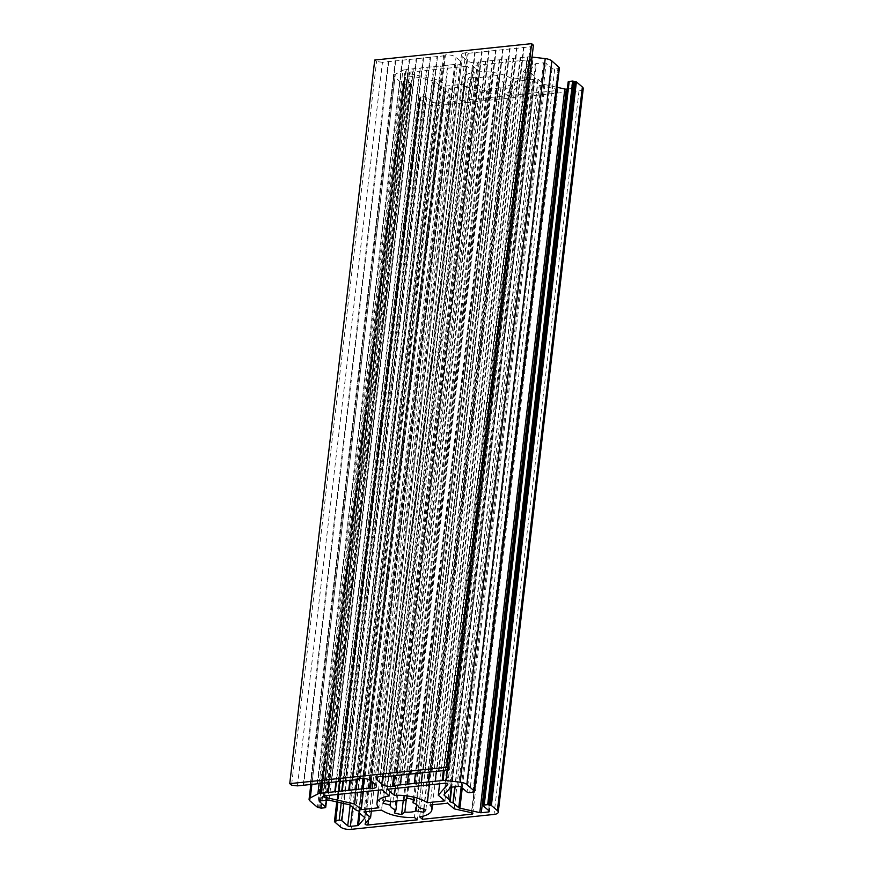 <?xml version="1.0" encoding="UTF-8"?>
<svg xmlns="http://www.w3.org/2000/svg" width="873" height="873" viewBox="0 0 873 873"><rect width="100%" height="100%" fill="white"/><g stroke="black" fill="none" stroke-linecap="round" stroke-linejoin="round"><path stroke-width="0.65" stroke-dasharray="4.37 3.27" d="M404.068 800.748L489.076 77.14A14.426 5.598 -173.3 0 0 482.824 77.151A14.426 5.598 -173.3 0 0 477.913 78.308L470.274 76.977A21.738 8.424 -173.3 0 0 468.004 79.585L475.108 81.516A14.426 5.598 -173.3 0 0 480.903 86.471L479.375 89.297A21.738 8.424 -173.3 0 0 486.61 90.923L489.808 88.457A14.426 5.598 -173.3 0 0 500.971 87.3L508.61 88.62A21.738 8.424 -173.3 0 0 510.88 86.012L503.776 84.081A14.426 5.598 -173.3 0 0 497.981 79.127L499.509 76.3A21.738 8.424 -173.3 0 0 492.274 74.674L489.076 77.14M374.746 60.03L376.558 61.579L291.56 785.187M532.628 79.596L515.059 81.429A27.663 10.727 6.7 0 1 516.914 86.023A27.663 10.727 6.7 0 1 504.67 93.302L507.464 95.681L556.767 90.541A1.975 0.764 -173.3 0 0 557.825 89.995A1.975 0.764 -173.3 0 0 556.45 89.09L539.252 85.248L532.628 79.596L447.631 803.204M466.542 86.492L448.973 88.326L455.586 93.978L450.152 100.188A1.975 0.764 -173.3 0 0 450.064 100.373A1.975 0.764 -173.3 0 0 450.97 101.148A1.975 0.764 -173.3 0 0 452.934 101.377L502.237 96.226L499.443 93.848A27.663 10.727 6.7 0 1 466.542 86.492L381.534 810.1M532.759 60.826A1.975 0.764 -173.3 0 0 532.846 60.63A1.975 0.764 -173.3 0 0 531.941 59.855A1.975 0.764 -173.3 0 0 529.976 59.626L472.293 65.65L479.441 71.75A27.663 10.727 6.7 0 1 512.342 79.105L529.911 77.271L523.287 71.619L532.759 60.826L447.794 784.041M467.066 66.195L409.382 72.219A1.975 0.764 -173.3 0 0 408.324 72.765A1.975 0.764 -173.3 0 0 409.699 73.67L439.632 80.349L446.245 86.001L463.825 84.168A27.663 10.727 6.7 0 1 461.97 79.574A27.663 10.727 6.7 0 1 474.214 72.295L467.066 66.195L382.058 789.803M533.425 45.2L530.26 46.836L468.212 53.308L467.393 52.609L382.385 776.228M380.639 776.403L465.647 52.795L467.393 52.609M465.647 52.795A7.901 3.066 -173.3 0 0 461.424 54.966A7.901 3.066 -173.3 0 0 462.297 56.625L466.837 60.488A7.901 3.066 -173.3 0 0 477.433 62.856L393.701 775.584M532.039 57.061L531.166 56.963A7.901 3.066 -173.3 0 0 528.089 56.843L478.36 61.983L479.179 62.67L477.433 62.856M461.151 787.02L546.16 63.413L552.042 68.443A1.975 0.764 -173.3 0 0 554.693 69.032L558.185 68.672L557.978 67.821L559.32 67.636M546.16 63.413A1.975 0.764 -173.3 0 0 543.508 62.823L536.382 63.565A1.975 0.764 -173.3 0 0 535.422 63.925L529.125 71.095A1.975 0.764 -173.3 0 0 529.038 71.28A1.975 0.764 -173.3 0 0 529.256 71.695L534.778 76.409L535.084 78.21L451.799 787.13M461.173 787.042L543.748 84.07L538.226 79.367L535.084 78.21M543.748 84.07A1.975 0.764 -173.3 0 0 544.905 84.572L557.116 87.289M567.319 89.002L573.419 88.359A1.975 0.764 -173.3 0 0 574.478 87.824A1.975 0.764 -173.3 0 0 574.259 87.409L568.367 82.378A1.975 0.764 -173.3 0 1 568.148 81.964M583.251 88.642A7.901 3.066 6.7 0 1 579.028 90.814L436.107 105.742A7.901 3.066 6.7 0 1 425.511 103.374L419.444 98.103L420.906 97.776L420.36 97.307L335.363 820.915M359.152 811.312L444.161 87.704L440.658 86.241L435.136 81.527L350.128 805.135L432.724 102.185L426.832 97.154A1.975 0.764 -173.3 0 0 424.191 96.565L420.36 97.307M432.724 102.185A1.975 0.764 -173.3 0 0 435.376 102.774L442.502 102.032A1.975 0.764 -173.3 0 0 443.462 101.683L449.759 94.502A1.975 0.764 -173.3 0 0 449.846 94.317A1.975 0.764 -173.3 0 0 449.628 93.902L444.106 89.188L444.161 87.704M435.136 81.527A1.975 0.764 -173.3 0 0 433.979 81.025L414.086 76.584A1.975 0.764 -173.3 0 0 412.58 76.486L405.465 77.239A1.975 0.764 -173.3 0 0 404.406 77.773A1.975 0.764 -173.3 0 0 404.625 78.188L410.517 83.219A1.975 0.764 -173.3 0 1 410.736 83.633A1.975 0.764 -173.3 0 1 409.677 84.179L405.137 84.31L320.129 807.918M310.875 784.074L394.094 75.645A7.901 3.066 6.7 0 0 394.967 77.293L402.486 83.71L405.137 84.31M394.094 75.645A7.901 3.066 6.7 0 1 395.316 74.249L402.879 70.353A7.901 3.066 -173.3 0 1 405.039 69.687L405.847 69.545L322.017 783.157M372.924 782.503L457.212 64.973L454.647 64.449L405.847 69.545M457.212 64.973A7.901 3.066 -173.3 0 0 461.435 62.791A7.901 3.066 -173.3 0 0 460.562 61.143L456.022 57.28A7.901 3.066 -173.3 0 0 445.426 54.912L360.429 778.52M297.442 785.875L382.45 62.267L444.499 55.785L443.68 55.086L445.426 54.912M382.45 62.267L376.558 61.579M445.252 770.444L530.26 46.836M500.971 87.3L416.694 804.71M406.338 799.002L489.808 88.457M403.239 800.683L486.61 90.923M394.367 812.905L479.375 89.297M396.986 800.857L480.903 86.471M390.526 801.501L475.108 81.516M382.996 803.204L468.004 79.585M385.277 800.585L470.274 76.977M392.915 801.916L477.913 78.308M407.265 798.282L492.274 74.674M414.5 799.908L499.509 76.3M413.344 799.57L497.981 79.127M418.778 807.689L503.776 84.081M425.871 809.62L510.88 86.012M423.972 809.107L508.61 88.62M419.673 816.91L504.67 93.302M515.059 81.429L430.062 805.037M454.244 808.856L539.252 85.248M422.816 816.266L507.464 95.681M371.341 811.17L455.586 93.978M363.965 811.934L448.973 88.326M499.443 93.848L414.435 817.455M502.237 96.226L417.229 819.845M387.285 789.257L472.293 65.65M479.441 71.75L395.251 788.428M439.632 783.801L523.287 71.619M444.903 800.879L529.911 77.271M429.44 784.86L512.342 79.105M439.632 80.349L355.966 792.531M389.205 795.903L474.214 72.295M463.825 84.168L378.817 807.776M363.343 791.767L446.245 86.001M388.725 61.612L303.771 784.805M303.269 784.827L388.267 61.219M395.698 60.881L310.744 784.085M310.242 784.107L395.24 60.499M402.671 60.15L317.707 783.354M317.215 783.376L402.213 59.768M409.644 59.429L324.68 782.623M324.178 782.645L409.186 59.037M416.607 58.698L331.653 781.902M331.151 781.924L416.159 58.305M423.58 57.967L338.626 781.171M338.124 781.193L423.132 57.585M430.553 57.247L345.599 780.44M345.097 780.462L430.105 56.854M437.526 56.516L352.572 779.709M352.07 779.742L437.078 56.123M444.499 55.785L359.589 778.607M370.534 780.517L454.647 64.449M448.133 65.573L364.379 778.563M363.877 778.509L447.674 65.18M441.16 66.293L357.384 779.491M356.882 779.513L440.712 65.912M434.187 67.025L350.411 780.222M349.909 780.244L433.739 66.643M427.213 67.756L343.438 780.953M342.936 780.975L426.766 67.363M420.24 68.476L336.465 781.673M335.963 781.695L419.793 68.094M413.278 69.207L329.492 782.404M328.99 782.426L412.82 68.825M406.305 69.938L322.519 783.136M442.611 780.877L527.619 57.269M520.188 57.607L436.38 771.077M435.638 781.608L520.646 58M513.226 58.338L429.407 771.808M428.665 782.339L513.673 58.731M506.253 59.069L422.434 772.529M421.703 783.059L506.7 59.451M499.28 59.8L415.461 773.26M414.73 783.79L499.727 60.182M492.307 60.521L408.499 773.991M407.756 784.521L492.754 60.914M485.333 61.252L401.525 774.711M400.783 785.253L485.792 61.634M478.36 61.983L394.552 775.442M383.203 776.915L468.212 53.308M474.726 52.194L389.729 775.802M390.176 776.195L475.185 52.587M481.7 51.463L396.691 775.082M397.15 775.464L482.158 51.856M488.673 50.743L403.664 774.351M404.123 774.733L489.12 51.125M495.646 50.012L410.637 773.62M411.096 774.013L496.093 50.394M502.619 49.281L417.61 772.889M418.069 773.282L503.066 49.674M509.592 48.561L424.584 772.169M425.031 772.55L510.039 48.943M516.554 47.829L431.557 771.437M432.004 771.819L517.012 48.211M523.527 47.098L438.53 770.706M438.977 771.099L523.986 47.491M443.68 55.086L358.683 778.694M455.466 65.148L371.352 781.171M443.32 770.641L527.161 56.887M479.179 62.67L394.17 786.289M404.592 83.841L319.583 807.449M335.909 821.384L420.906 97.776M472.97 791.44L557.978 67.821M471.453 812.698L556.45 89.09M556.767 90.541L471.922 812.828M450.152 100.188L365.143 823.796M368.515 819.954L452.934 101.377M444.968 783.245L529.976 59.626M324.876 795.783L409.699 73.67M409.382 72.219L324.385 795.827M371.025 780.888L456.022 57.28M460.562 61.143L375.554 784.751M319.125 783.288L402.879 70.353M395.316 74.249L311.934 784.03M394.967 77.293L309.97 800.901M402.486 83.71L317.477 807.318M326.284 800.235L410.517 83.219M404.625 78.188L319.714 801.032M320.456 800.847L405.465 77.239M412.58 76.486L327.582 800.105M329.077 800.203L414.086 76.584M433.979 81.025L348.982 804.644M440.658 86.241L355.649 809.849M359.109 812.796L444.106 89.188M449.628 93.902L364.619 817.51M364.805 817.717L449.759 94.502M443.462 101.683L359.851 813.44M444.019 89.024L359.021 812.632L442.502 102.032M435.376 102.774L352.616 807.263M426.832 97.154L343.864 803.498M334.523 821.875L419.531 98.267M425.511 103.374L340.503 826.982M436.107 105.742L351.11 829.35M579.028 90.814L494.031 814.433M483.358 805.986L568.367 82.378M574.259 87.409L489.251 811.017M488.596 810.46L573.419 88.359M544.905 84.572L462.264 787.981M538.226 79.367L455.128 786.78M451.276 787.184L534.778 76.409M529.256 71.695L444.346 794.441M444.117 794.703L529.125 71.095M535.422 63.925L450.413 787.533M534.865 76.573L451.385 787.173L536.382 63.565M543.508 62.823L458.5 786.431M552.042 68.443L467.044 792.051M531.166 56.963L447.489 769.288M382.723 776.512L466.837 60.488M462.297 56.625L377.66 777.177M321.22 783.19L405.039 69.687M403.544 83.95L318.547 807.558M324.68 807.787L409.677 84.179M440.93 86.383L355.922 809.991M424.191 96.565L341.212 802.909M337.153 802.003L419.858 97.885M537.954 79.214L454.833 786.813M554.693 69.032L469.696 792.651M474.017 791.331L559.015 67.712M528.089 56.843L444.248 770.543M321.188 808.147L406.196 84.539M443.8 87.387L358.792 811.006M420.699 96.925L337.851 802.156M451.406 787.173L534.723 77.893M558.185 68.672L473.177 792.28M558.513 68.29L473.57 791.375M432.484 804.786L516.914 86.023M378.489 790.185L461.97 79.574M376.438 786.409L461.435 62.791M376.416 778.574L461.424 54.966M472.828 813.603L557.825 89.995M365.056 823.981L450.064 100.373M447.838 784.249L532.846 60.63M323.326 796.372L408.324 72.765M326.557 800.203L410.736 83.633M319.398 801.392L404.406 77.773M364.838 817.925L449.846 94.317M336.76 801.916L419.444 98.103M489.469 811.432L574.478 87.824M444.03 794.899L529.038 71.28M337.469 802.069L420.273 97.143M473.679 791.364L558.6 68.454"/><path stroke-width="1.31" d="M404.068 800.748A14.426 5.598 -173.3 0 0 397.815 800.759A14.426 5.598 -173.3 0 0 392.915 801.916L385.277 800.585A21.738 8.424 -173.3 0 0 382.996 803.204L390.1 805.124A14.426 5.598 -173.3 0 0 395.906 810.079L394.367 812.905A21.738 8.424 -173.3 0 0 401.613 814.531L404.81 812.065A14.426 5.598 -173.3 0 0 415.963 810.908L423.601 812.239A21.738 8.424 -173.3 0 0 425.871 809.62L418.778 807.689A14.426 5.598 -173.3 0 0 412.973 802.734L414.5 799.908A21.738 8.424 -173.3 0 0 407.265 798.282L404.068 800.748M289.749 783.638L446.605 767.258L531.613 43.65L374.746 60.03L289.749 783.638L291.56 785.187L297.442 785.875L359.49 779.393L358.683 778.694L360.429 778.52A7.901 3.066 -173.3 0 1 371.025 780.888L375.554 784.751A7.901 3.066 -173.3 0 1 376.438 786.409A7.901 3.066 -173.3 0 1 372.204 788.581L372.924 782.503M446.605 767.258L448.427 768.807L533.425 45.2L531.613 43.65M430.062 805.037A27.663 10.727 6.7 0 1 431.917 809.631A27.663 10.727 6.7 0 1 419.673 816.91L422.456 819.289L471.769 814.149A1.975 0.764 6.7 0 0 472.828 813.603A1.975 0.764 6.7 0 0 471.453 812.698L454.244 808.856L447.631 803.204L430.062 805.037M363.965 811.934L370.589 817.586L365.143 823.796A1.975 0.764 6.7 0 0 365.056 823.981A1.975 0.764 6.7 0 0 365.962 824.756A1.975 0.764 6.7 0 0 367.926 824.985L417.229 819.845L414.435 817.455A27.663 10.727 6.7 0 1 381.534 810.1L363.965 811.934M444.968 783.245L387.285 789.257L394.432 795.358A27.663 10.727 6.7 0 1 427.334 802.713L444.903 800.879L438.29 795.227L447.751 784.434A1.975 0.764 6.7 0 0 447.838 784.249A1.975 0.764 6.7 0 0 446.932 783.474A1.975 0.764 6.7 0 0 444.968 783.245M355.966 792.531L354.624 803.957L324.691 797.278A1.975 0.764 6.7 0 1 323.326 796.372A1.975 0.764 6.7 0 1 324.385 795.827L382.058 789.803L389.205 795.903A27.663 10.727 6.7 0 0 376.961 803.182L378.489 790.185M354.624 803.957L361.247 809.62L378.817 807.776A27.663 10.727 6.7 0 1 376.961 803.182M319.714 801.032L319.627 801.796L325.509 806.827A1.975 0.764 6.7 0 1 325.738 807.241A1.975 0.764 6.7 0 1 324.68 807.787L321.188 808.147L317.477 807.318L309.97 800.901A7.901 3.066 6.7 0 1 309.086 799.253A7.901 3.066 6.7 0 1 310.308 797.857L317.87 793.961A7.901 3.066 6.7 0 1 320.031 793.295L369.65 788.068L372.204 788.581M319.627 801.796A1.975 0.764 6.7 0 1 319.398 801.392A1.975 0.764 6.7 0 1 320.456 800.847L327.582 800.105A1.975 0.764 6.7 0 1 329.077 800.203L348.982 804.644A1.975 0.764 6.7 0 1 350.128 805.135L355.649 809.849L359.152 811.312L359.109 812.796L364.619 817.51A1.975 0.764 6.7 0 1 364.838 817.925A1.975 0.764 6.7 0 1 364.75 818.11L364.805 817.717M359.851 813.44L358.465 825.291L364.75 818.11M358.465 825.291A1.975 0.764 6.7 0 1 357.494 825.64L359.021 812.665M352.616 807.263L350.368 826.382L357.494 825.64M350.368 826.382A1.975 0.764 6.7 0 1 347.727 825.793L350.149 805.146M557.116 87.289L564.798 89.013A1.975 0.764 -173.3 0 0 566.293 89.111L481.296 812.719L488.411 811.977A1.975 0.764 6.7 0 0 489.469 811.432A1.975 0.764 6.7 0 0 489.251 811.017L483.358 805.986A1.975 0.764 6.7 0 1 483.14 805.572A1.975 0.764 6.7 0 1 484.199 805.026L487.68 804.666L491.39 805.495L497.37 810.602A7.901 3.066 6.7 0 1 498.254 812.25A7.901 3.066 6.7 0 1 494.031 814.433L351.11 829.35A7.901 3.066 6.7 0 1 340.503 826.982L334.435 821.711L335.909 821.384L335.69 820.533L339.182 820.173A1.975 0.764 6.7 0 1 341.834 820.762L347.727 825.793M481.296 812.719A1.975 0.764 6.7 0 1 479.801 812.621L564.798 89.013M462.264 787.981L459.896 808.18L479.801 812.621M459.896 808.18A1.975 0.764 6.7 0 1 458.74 807.678L461.173 787.042M451.799 787.13L450.075 801.818L453.229 802.974L458.74 807.678M450.075 801.818L451.406 787.173A1.975 0.764 6.7 0 0 450.413 787.533L444.117 794.703A1.975 0.764 6.7 0 0 444.03 794.899A1.975 0.764 6.7 0 0 444.248 795.303L449.77 800.017L449.715 801.512M448.427 768.807L445.252 770.444L383.203 776.915L380.639 776.403A7.901 3.066 -173.3 0 0 376.416 778.574A7.901 3.066 -173.3 0 0 377.3 780.233L381.828 784.096A7.901 3.066 -173.3 0 0 392.424 786.464L394.17 786.289L393.363 785.591L443.08 780.451A7.901 3.066 6.7 0 1 446.158 780.571L460.202 782.208A7.901 3.066 6.7 0 1 466.837 784.532L474.432 791.113L472.97 791.44L473.177 792.28L469.696 792.651A1.975 0.764 6.7 0 1 467.044 792.051L461.151 787.02A1.975 0.764 6.7 0 0 458.5 786.431L451.374 787.173L449.857 800.181M532.039 57.061L545.21 58.6A7.901 3.066 6.7 0 1 551.834 60.914L559.32 67.636M566.293 89.111L567.319 89.002M498.254 812.25L583.251 88.642A7.901 3.066 6.7 0 0 582.378 86.994L576.398 81.887L572.688 81.058L569.196 81.418A1.975 0.764 -173.3 0 0 568.148 81.964L483.14 805.572M416.694 804.71L415.963 810.908M404.81 812.065L406.338 799.002M401.613 814.531L403.239 800.683M395.906 810.079L396.986 800.857M390.1 805.124L390.526 801.501M412.973 802.734L413.344 799.57M423.601 812.239L423.972 809.107M422.456 819.289L422.816 816.266M370.589 817.586L371.341 811.17M395.251 788.428L394.432 795.358M438.29 795.227L439.632 783.801M427.334 802.713L429.44 784.86M361.247 809.62L363.343 791.767M359.589 778.607L359.49 779.393M369.65 788.068L370.534 780.517M364.379 778.563L363.124 789.181M362.677 788.788L363.877 778.509M357.384 779.491L356.151 789.912M355.704 789.519L356.882 779.513M350.411 780.222L349.189 790.632M348.731 790.251L349.909 780.244M343.438 780.953L342.216 791.364M341.758 790.971L342.936 780.975M336.465 781.673L335.243 792.095M334.785 791.702L335.963 781.695M329.492 782.404L328.27 792.815M327.811 792.433L328.99 782.426M322.519 783.136L321.297 793.546M436.38 771.077L435.191 781.226M429.407 771.808L428.217 781.946M422.434 772.529L421.244 782.677M415.461 773.26L414.271 783.408M408.499 773.991L407.298 784.129M401.525 774.711L400.325 784.86M394.552 775.442L393.363 785.591M371.352 781.171L370.458 788.766M322.017 783.157L320.849 793.164M442.164 780.495L443.32 770.641M574.292 81.756L489.284 805.364M471.922 812.828L471.769 814.149M367.926 824.985L368.515 819.954M324.691 797.278L324.876 795.783M317.87 793.961L319.125 783.288M311.934 784.03L310.308 797.857M325.509 806.827L326.284 800.235M343.864 803.498L341.834 820.762M582.378 86.994L497.37 810.602M576.398 81.887L491.39 805.495M488.411 811.977L488.596 810.46M455.128 786.78L453.229 802.974M449.77 800.017L451.276 787.184M444.346 794.441L444.248 795.303M474.345 790.949L559.353 67.33M551.834 60.914L466.837 784.532M545.21 58.6L460.202 782.208M447.489 769.288L446.158 780.571M393.701 775.584L392.424 786.464M381.828 784.096L382.723 776.512M377.66 777.177L377.3 780.233M320.031 793.295L321.22 783.19M341.212 802.909L339.182 820.173M334.861 821.493L337.153 802.003M575.34 81.647L490.331 805.255M484.199 805.026L569.196 81.418M454.833 786.813L452.956 802.822M444.248 770.543L443.08 780.451M337.851 802.156L335.69 820.533M487.68 804.666L572.688 81.058M573.747 81.298L488.738 804.906M431.917 809.631L432.484 804.786M309.086 799.253L310.875 784.074M325.738 807.241L326.557 800.203M334.435 821.711L336.76 801.916M474.432 791.113L559.44 67.505M335.276 820.751L337.469 802.069M473.603 792.062L473.679 791.364"/></g></svg>
